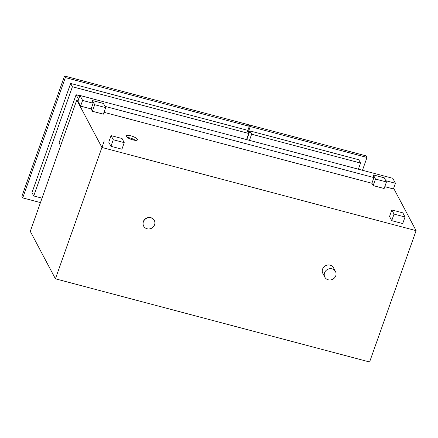 <?xml version="1.0" encoding="UTF-8"?>
<svg xmlns="http://www.w3.org/2000/svg" width="438" height="438" viewBox="0 0 438 438"><rect width="100%" height="100%" fill="white"/><g stroke="black" fill="none" stroke-linecap="round" stroke-linejoin="round"><path stroke-width="0.66" d="M393.658 188.302L416.1 230.656L101.95 147.475L104.244 140.905L55.418 278.803L30.277 231.357L76.787 100.023L101.923 147.458L104.271 140.916M124.244 142.651L122.054 138.517L111.071 135.61L113.261 139.744L124.244 142.651L121.923 149.21L110.94 146.303L113.261 139.744M110.94 146.303L108.75 142.169L111.071 135.61M105.673 107.606L103.352 114.165L92.369 111.257L91.126 108.909L93.141 103.226L92.194 101.441L92.5 100.565L94.69 104.698L105.673 107.606L103.483 103.472L92.5 100.565M92.369 111.257L94.69 104.698M386.458 181.956L384.137 188.51L373.154 185.602L371.911 183.259L373.926 177.576L372.979 175.791L373.285 174.915L375.475 179.049L386.458 181.956L384.268 177.823L373.285 174.915M373.154 185.602L375.475 179.049M405.03 217.002L402.84 212.868L391.857 209.961L394.047 214.094L405.03 217.002L402.708 223.561L391.725 220.653L394.047 214.094M391.725 220.653L389.535 216.52L391.857 209.961M385.801 180.724L395.437 183.27L393.423 188.953L384.788 186.67M91.126 108.909L80.592 106.122L82.607 100.439L93.141 103.226M371.911 183.259L104.003 112.32M105.016 106.374L373.926 177.576M78.232 100.406L76.787 100.023M126.177 136.338A6.028 1.653 -160.5 0 1 126.1 135.807A6.028 1.653 -160.5 0 1 132.331 136.267A6.028 1.653 -160.5 0 1 137.461 139.832A6.028 1.653 -160.5 0 1 132.057 139.651A6.028 1.653 -160.5 0 1 126.177 136.338M80.592 106.122L77.964 101.162L79.979 95.479L82.607 100.439M395.437 183.27L392.809 178.315L79.979 95.479M127.348 137.483A6.028 1.653 -160.5 0 1 135.441 140.346M154.592 224.787A6.028 5.557 152.1 0 0 154.318 220.484A6.028 5.557 152.1 0 0 146.391 218.398A6.028 5.557 152.1 0 0 143.664 226.128A6.028 5.557 152.1 0 0 149.353 228.921A6.028 5.557 152.1 0 0 154.592 224.787M143.626 226.046A6.028 5.557 -27.9 0 1 143.576 225.964A6.028 5.557 -27.9 0 1 146.303 218.234A6.028 5.557 -27.9 0 1 154.231 220.319A6.028 5.557 -27.9 0 1 154.275 220.402M335.749 275.814A6.028 5.557 152.1 0 0 335.475 271.505A6.028 5.557 152.1 0 0 327.547 269.419A6.028 5.557 152.1 0 0 324.821 277.15A6.028 5.557 152.1 0 0 330.509 279.948A6.028 5.557 152.1 0 0 335.749 275.814M324.821 277.15L322.85 273.432A6.028 5.557 -27.9 0 1 325.576 265.702A6.028 5.557 -27.9 0 1 333.504 267.788L335.475 271.505M416.1 230.656L369.59 361.991L55.418 278.803M78.577 99.431L76.092 94.739L59.064 142.826L60.603 145.723M76.092 94.739L79.886 95.747M70.649 83.45L246.983 130.146L248.735 133.453L72.401 86.757L70.649 83.45L31.979 192.649L33.731 195.956L42.037 198.157M72.401 86.757L33.731 195.956M246.561 139.591L248.735 133.453M248.488 124.721L64.506 76.009L65.339 77.575L249.315 126.292L248.488 124.721M65.339 77.575L22.732 197.899L21.9 196.328L64.506 76.009M40.466 202.591L22.732 197.899M249.315 126.292L247.563 131.241M246.78 139.645L249.874 130.913L251.626 134.214L249.452 140.352M249.874 130.913L358.804 159.755L360.135 162.257L360.556 163.062L251.626 134.214M358.383 169.199L360.556 163.062M366.179 155.884L249.43 124.972L250.257 126.544L367.011 157.456L366.179 155.884M249.102 125.887L249.43 124.972M250.257 126.544L248.182 132.402M367.011 157.456L362.467 170.278"/></g></svg>
